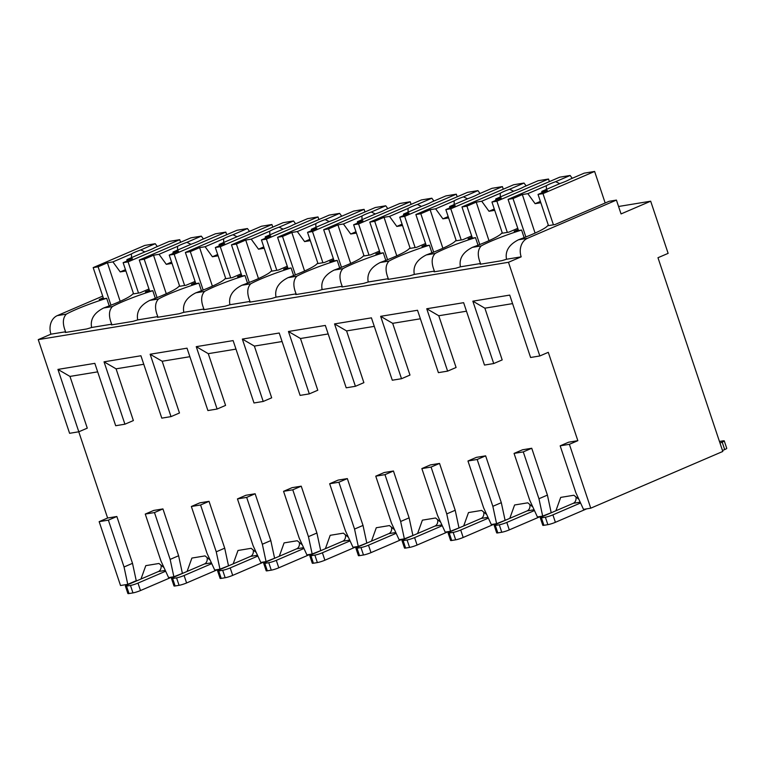 <?xml version="1.0" encoding="UTF-8"?>
<svg xmlns="http://www.w3.org/2000/svg" width="765" height="765" viewBox="0 0 765 765"><rect width="100%" height="100%" fill="white"/><g stroke="black" fill="none" stroke-linecap="round" stroke-linejoin="round"><path stroke-width="1.15" d="M548.285 352.33L539.822 355.964L508.476 262.29L521.175 256.839A14.688 11.858 -99.3 0 1 527.544 238.269L616.427 200.086L621.056 213.923L650.68 201.195L668.132 253.358L657.977 257.719L722.801 451.455L590.752 508.18L569.38 444.312L577.843 440.678L548.285 352.33M78.814 431.785L57.939 369.409L69.969 376.418L87.277 428.151L78.814 431.785L69.596 433.306L38.25 339.631L50.949 334.171A14.688 11.858 -99.3 0 1 57.318 315.61L102.711 296.112M143.772 364.274L116.07 368.835L133.378 420.568L124.915 424.202L115.697 425.723L94.822 363.346L57.939 369.409M189.873 356.7L162.17 361.252L179.479 412.985L171.016 416.619L161.797 418.139L140.923 355.763L104.04 361.826L124.915 424.202M235.974 349.117L208.271 353.669L225.579 405.402L217.117 409.036L207.898 410.556L187.023 348.18L150.141 354.243L171.016 416.619M282.075 341.534L254.372 346.086L271.68 397.819L263.217 401.453L253.999 402.973L233.124 340.597L196.242 346.66L217.117 409.036M328.175 333.951L300.473 338.503L317.781 390.236L309.318 393.879L300.1 395.39L279.225 333.014L242.342 339.077L263.217 401.453M374.276 326.368L346.574 330.92L363.882 382.653L355.419 386.296L346.201 387.807L325.326 325.431L288.443 331.494L309.318 393.879M420.377 318.785L392.675 323.337L409.983 375.07L401.52 378.713L392.292 380.224L371.427 317.848L334.544 323.911L355.419 386.296M466.478 311.202L438.775 315.754L456.083 367.496L447.621 371.13L438.393 372.641L417.527 310.265L380.645 316.328L401.52 378.713M512.579 303.619L484.876 308.18L502.184 359.913L493.721 363.547L484.494 365.058L463.628 302.682L426.746 308.754L447.621 371.13M539.822 355.964L530.594 357.484L509.729 295.099L472.847 301.171L493.721 363.547M132.508 563.336L124.045 566.98L108.372 520.143L116.844 516.499L132.508 563.336L136.237 580.692L127.765 584.336L120.526 585.521L99.154 521.654L107.616 518.02L78.766 431.795M508.476 262.29L38.25 339.631M484.876 308.18L472.847 301.171M578.914 499.373L573.865 495.242L560.697 497.403L555.897 510.771M552.512 512.225L542.672 516.088L537.403 516.958L529.734 500.253L514.061 453.416L522.524 449.782L531.742 448.261L547.415 495.098L551.135 512.454M532.813 506.956L527.764 502.825L514.596 504.986L509.796 518.354M506.411 519.808L496.571 523.671L491.302 524.541L483.633 507.836L467.96 460.999L476.423 457.355L485.641 455.844L501.314 502.681L505.034 520.037M486.712 514.539L481.663 510.408L468.496 512.569L463.695 525.938M460.31 527.391L450.47 531.254L445.201 532.124L437.532 515.419L421.859 468.582L430.322 464.938L439.54 463.427L455.213 510.265L458.933 527.62M440.611 522.122L435.562 517.991L422.395 520.152L417.594 533.521M414.209 534.974L404.369 538.837L399.101 539.707L391.431 523.002L375.758 476.165L384.221 472.521L393.44 471.011L409.112 517.848L412.842 535.204M394.511 529.705L389.462 525.565L376.294 527.735L371.494 541.104M368.108 542.557L358.269 546.42L353 547.291L345.331 530.575L329.658 483.748L338.12 480.104L347.339 478.594L363.012 525.431L366.741 542.787M348.41 537.288L343.361 533.148L330.193 535.318L325.393 548.687M322.008 550.14L312.168 554.003L306.899 554.874L299.23 538.158L283.557 491.321L292.02 487.688L301.238 486.177L316.911 533.014L320.64 550.37M302.309 544.871L297.26 540.731L284.092 542.901L279.292 556.27M275.907 557.723L266.067 561.587L260.798 562.447L253.129 545.741L237.456 498.904L245.919 495.271L255.137 493.76L270.81 540.587L274.539 557.953M256.208 552.454L251.159 548.314L237.992 550.484L233.191 563.853M229.806 565.306L219.966 569.17L214.697 570.03L207.028 553.325L191.355 506.487L199.818 502.854L209.036 501.333L224.709 548.17L228.439 565.526M210.107 560.037L205.058 555.897L191.891 558.067L187.09 571.436M183.705 572.889L173.865 576.753L168.596 577.613L160.927 560.908L145.254 514.07L153.717 510.437L162.935 508.916L178.608 555.753L182.338 573.109M164.006 567.62L158.957 563.48L145.79 565.651L140.989 579.019M137.604 580.472L136.237 580.692M116.844 516.499L107.616 518.02M69.969 376.418L97.671 371.857M577.843 440.678L568.625 442.199L560.162 445.832L569.38 444.312M590.752 508.18L583.504 509.375L575.835 492.67L560.162 445.832M165.297 570.413L158.355 571.56L127.459 584.833A5.651 0.65 -18.5 0 0 125.393 586.076A5.651 0.65 -18.5 0 0 126.521 586.105L130.471 585.455A5.651 0.65 -18.5 0 0 137.996 583.093L165.661 571.216M171.781 577.097A13.56 10.94 80.7 0 1 171.389 577.279L140.492 590.551A5.651 0.65 161.5 0 1 132.967 592.904L129.008 593.554A5.651 0.65 161.5 0 1 127.889 593.535L125.393 586.076M158.355 571.56A5.651 4.561 80.7 0 0 161.013 565.163M108.372 520.143L99.154 521.654M173.865 576.753L170.146 559.397L154.473 512.56L162.935 508.916M154.473 512.56L145.254 514.07M219.966 569.17L216.246 551.814L200.573 504.977L209.036 501.333M200.573 504.977L191.355 506.487M266.067 561.587L262.347 544.231L246.674 497.393L255.137 493.76M246.674 497.393L237.456 498.904M312.168 554.003L308.448 536.648L292.775 489.81L301.238 486.177M292.775 489.81L283.557 491.321M358.269 546.42L354.549 529.064L338.876 482.227L347.339 478.594M338.876 482.227L329.658 483.748M404.369 538.837L400.65 521.481L384.977 474.644L393.44 471.011M384.977 474.644L375.758 476.165M450.47 531.254L446.75 513.898L431.078 467.061L439.54 463.427M431.078 467.061L421.859 468.582M496.571 523.671L492.851 506.315L477.178 459.478L485.641 455.844M477.178 459.478L467.96 460.999M542.672 516.088L538.952 498.732L523.279 451.895L531.742 448.261M523.279 451.895L514.061 453.416M127.765 584.336L124.045 566.98M178.608 555.753L170.146 559.397M116.07 368.835L104.04 361.826M224.709 548.17L216.246 551.814M162.17 361.252L150.141 354.243M270.81 540.587L262.347 544.231M208.271 353.669L196.242 346.66M316.911 533.014L308.448 536.648M254.372 346.086L242.342 339.077M363.012 525.431L354.549 529.064M300.473 338.503L288.443 331.494M409.112 517.848L400.65 521.481M346.574 330.92L334.544 323.911M455.213 510.265L446.75 513.898M392.675 323.337L380.645 316.328M501.314 502.681L492.851 506.315M438.775 315.754L426.746 308.754M547.415 495.098L538.952 498.732M650.68 201.195L618.56 206.483M616.427 200.086L609.179 201.281L555.008 224.556L547.587 225.771A42.945 4.973 -18.5 0 1 518.546 239.751C508.993 244.599 504.986 251.092 506.516 259.249A42.945 4.973 -18.5 0 1 501.725 260.702L480.219 264.241A42.945 4.973 -18.5 0 1 480.516 263.523L460.415 266.832A42.945 4.973 -18.5 0 1 455.624 268.286L434.118 271.824A42.945 4.973 -18.5 0 1 434.415 271.106L414.314 274.415A42.945 4.973 -18.5 0 1 409.524 275.869L388.018 279.407A42.945 4.973 -18.5 0 1 388.314 278.69L368.214 281.998A42.945 4.973 -18.5 0 1 363.423 283.452L341.917 286.99A42.945 4.973 -18.5 0 1 342.213 286.273L322.113 289.572A42.945 4.973 -18.5 0 1 317.322 291.035L295.816 294.573A42.945 4.973 -18.5 0 1 296.112 293.856L276.012 297.155A42.945 4.973 -18.5 0 1 271.221 298.618L249.715 302.156A42.945 4.973 -18.5 0 1 250.012 301.439L229.911 304.738A42.945 4.973 -18.5 0 1 225.12 306.201L203.614 309.739A42.945 4.973 -18.5 0 1 203.911 309.012L183.81 312.321A42.945 4.973 -18.5 0 1 179.02 313.784L157.523 317.322A42.945 4.973 -18.5 0 1 157.81 316.595L137.71 319.904A42.945 4.973 -18.5 0 1 132.919 321.367L111.422 324.905A42.945 4.973 -18.5 0 1 111.709 324.178L91.609 327.487A42.945 4.973 -18.5 0 1 86.818 328.95L65.321 332.488A42.945 4.973 -18.5 0 1 65.608 331.761L50.949 334.171M65.608 331.761C62.405 323.891 62.644 318.011 66.326 314.128A42.945 4.973 -18.5 0 1 106.689 298.293L99.268 299.507L103.275 297.786M148.965 288.988L140.1 292.794L132.689 294.018A42.945 4.973 -18.5 0 1 103.638 307.989C94.095 312.837 90.079 319.34 91.609 327.487M111.709 324.178C108.506 316.308 108.745 310.427 112.426 306.545A42.945 4.973 -18.5 0 1 152.79 290.71L145.369 291.924L149.376 290.203M157.81 316.595C154.607 308.725 154.846 302.844 158.527 298.962A42.945 4.973 -18.5 0 1 198.89 283.127L191.47 284.341L195.477 282.629M158.527 298.962L149.739 300.406A42.945 4.973 -18.5 0 0 178.79 286.435L186.201 285.211L195.065 281.405M203.911 309.012C200.707 301.142 200.946 295.261 204.628 291.379A42.945 4.973 -18.5 0 1 244.991 275.543L237.571 276.758L241.577 275.046M204.628 291.379L195.84 292.823A42.945 4.973 -18.5 0 0 224.891 278.852L232.302 277.628L241.166 273.822M250.012 301.439C246.808 293.559 247.047 287.678 250.729 283.796A42.945 4.973 -18.5 0 1 291.092 267.96L283.672 269.184L287.678 267.463M250.729 283.796L241.941 285.249A42.945 4.973 -18.5 0 0 270.992 271.269L278.403 270.045L287.267 266.239M296.112 293.856C292.909 285.976 293.148 280.105 296.83 276.213A42.945 4.973 -18.5 0 1 337.193 260.377L329.772 261.601L333.779 259.88M296.83 276.213L288.042 277.666A42.945 4.973 -18.5 0 0 317.083 263.686L324.503 262.462L333.368 258.656M342.213 286.273C339.01 278.393 339.249 272.522 342.93 268.639A42.945 4.973 -18.5 0 1 383.284 252.794L375.873 254.018L379.88 252.297M342.93 268.639L334.142 270.083A42.945 4.973 -18.5 0 0 363.184 256.103L370.604 254.879L379.469 251.073M388.314 278.69C385.111 270.81 385.35 264.939 389.031 261.056A42.945 4.973 -18.5 0 1 429.385 245.211L421.974 246.435L425.981 244.714M389.031 261.056L380.243 262.5A42.945 4.973 -18.5 0 0 409.285 248.52L416.705 247.296L425.57 243.49M434.415 271.106C431.211 263.227 431.45 257.356 435.132 253.473A42.945 4.973 -18.5 0 1 475.486 237.628L468.075 238.852L472.082 237.131M435.132 253.473L426.344 254.917A42.945 4.973 -18.5 0 0 455.385 240.937L462.806 239.713L471.67 235.907M480.516 263.523C477.312 255.653 477.551 249.773 481.233 245.89A42.945 4.973 -18.5 0 1 521.587 230.045L514.176 231.269L518.182 229.548M481.233 245.89L472.445 247.334A42.945 4.973 -18.5 0 0 501.486 233.354L508.907 232.139L517.771 228.324M106.689 298.293L109.223 305.885M521.175 256.839L506.516 259.249M521.587 230.045L524.13 237.638M149.739 300.406C140.196 305.254 136.18 311.757 137.71 319.904M195.84 292.823C186.297 297.671 182.28 304.174 183.81 312.321M241.941 285.249C232.397 290.088 228.381 296.591 229.911 304.738M288.042 277.666C278.498 282.505 274.482 289.007 276.012 297.155M334.142 270.083C324.599 274.922 320.583 281.424 322.113 289.572M380.243 262.5C370.7 267.348 366.684 273.841 368.214 281.998M426.344 254.917C416.791 259.765 412.784 266.258 414.314 274.415M472.445 247.334C462.892 252.182 458.885 258.675 460.415 266.832M152.79 290.71L155.324 298.302M157.064 297.614L144.212 259.211L153.526 255.214L166.273 293.741M149.71 291.216L139.278 260.024L144.212 259.211M179.679 286.282L169.237 255.099L174.181 254.286L225.809 232.101L215.376 233.822L200.918 240.028A13.56 1.568 -18.5 0 1 197.131 241.893A13.56 1.568 -18.5 0 1 191.585 244.045L173.053 252.001L173.033 253.464M184.614 285.469L174.181 254.286M169.237 255.099L178.551 251.092L173.053 252.001M172.02 263.399L166.311 264.336L159.015 254.305L177.547 246.349L177.595 250.05M159.015 254.305L153.526 255.214M190.944 244.312L186.88 242.342L201.338 236.127L190.906 237.839L139.278 260.024M186.88 242.342A13.56 1.568 -18.5 0 0 181.324 244.494A13.56 1.568 -18.5 0 0 177.547 246.349M166.349 293.531L166.952 293.435M171.58 262.079L166.311 264.336M203.404 238.967L201.338 236.127M226.679 234.702L225.809 232.101M198.89 283.127L201.424 290.719M203.165 290.031L190.313 251.628L199.627 247.63L212.374 286.158M195.811 283.633L185.379 252.44L190.313 251.628M225.78 278.699L215.338 247.516L220.282 246.703L271.91 224.518L261.477 226.239L247.019 232.445A13.56 1.568 -18.5 0 1 243.232 234.31A13.56 1.568 -18.5 0 1 237.686 236.462L219.153 244.418L219.134 245.881M230.714 277.886L220.282 246.703M215.338 247.516L224.652 243.509L219.153 244.418M218.121 255.816L212.412 256.763L205.116 246.722L223.648 238.766L223.696 242.467M205.116 246.722L199.627 247.63M237.045 236.729L232.981 234.759L247.439 228.544L237.007 230.265L185.379 252.44M232.981 234.759A13.56 1.568 -18.5 0 0 227.425 236.911A13.56 1.568 -18.5 0 0 223.648 238.766M212.45 285.947L213.053 285.852M217.681 254.496L212.412 256.763M249.505 231.384L247.439 228.544M272.78 227.119L271.91 224.518M244.991 275.543L247.525 283.136M249.266 282.457L236.414 244.045L245.728 240.047L258.474 278.575M241.912 276.05L231.479 244.857L236.414 244.045M271.881 271.116L261.439 239.933L266.383 239.12L318.011 216.935L307.578 218.656L293.119 224.862A13.56 1.568 -18.5 0 1 289.333 226.727A13.56 1.568 -18.5 0 1 283.786 228.878L265.254 236.834L265.235 238.298M276.815 270.303L266.383 239.12M261.439 239.933L270.753 235.936L265.254 236.834M264.221 248.233L258.503 249.18L251.216 239.149L269.749 231.183L269.796 234.884M251.216 239.149L245.728 240.047M283.146 229.146L279.082 227.176L293.54 220.961L283.107 222.682L231.479 244.857M279.082 227.176A13.56 1.568 -18.5 0 0 273.526 229.328A13.56 1.568 -18.5 0 0 269.749 231.183M258.551 278.364L259.153 278.269M263.772 246.913L258.503 249.18M295.606 223.801L293.54 220.961M318.881 219.536L318.011 216.935M291.092 267.96L293.626 275.553M295.367 274.874L282.514 236.462L291.828 232.464L304.575 270.992M288.013 268.467L277.58 237.274L282.514 236.462M317.982 263.543L307.54 232.35L312.483 231.537L364.111 209.352L353.679 211.073L339.22 217.279A13.56 1.568 -18.5 0 1 335.433 219.144A13.56 1.568 -18.5 0 1 329.887 221.295L311.355 229.251L311.336 230.714M322.916 262.73L312.483 231.537M307.54 232.35L316.853 228.353L311.355 229.251M310.322 240.65L304.604 241.597L297.317 231.566L315.849 223.6L315.897 227.301M297.317 231.566L291.828 232.464M329.246 221.573L325.182 219.593L339.641 213.378L329.208 215.099L277.58 237.274M325.182 219.593A13.56 1.568 -18.5 0 0 319.627 221.745A13.56 1.568 -18.5 0 0 315.849 223.6M304.652 270.791L305.254 270.686M309.873 239.33L304.604 241.597M341.706 216.218L339.641 213.378M364.982 211.953L364.111 209.352M337.193 260.377L339.727 267.97M341.467 267.291L328.615 228.878L337.929 224.881L350.676 263.409M334.114 260.884L323.681 229.691L328.615 228.878M364.073 255.959L353.64 224.767L358.584 223.954L410.212 201.769L399.779 203.49L385.321 209.706A13.56 1.568 -18.5 0 1 381.534 211.561A13.56 1.568 -18.5 0 1 375.988 213.712L357.456 221.668L357.437 223.131M369.017 255.147L358.584 223.954M353.64 224.767L362.954 220.769L357.456 221.668M356.423 233.067L350.705 234.014L343.418 223.982L361.95 216.017L361.998 219.718M343.418 223.982L337.929 224.881M375.347 213.99L371.283 212.01L385.742 205.795L375.309 207.516L323.681 229.691M371.283 212.01A13.56 1.568 -18.5 0 0 365.727 214.162A13.56 1.568 -18.5 0 0 361.95 216.017M350.753 263.208L351.355 263.103M355.974 231.747L350.705 234.014M387.807 208.635L385.742 205.795M411.082 204.37L410.212 201.769M383.284 252.794L385.828 260.387M387.568 259.708L374.716 221.305L384.03 217.298L396.777 255.826M380.215 253.301L369.782 222.108L374.716 221.305M410.174 248.376L399.741 217.184L404.685 216.371L456.313 194.186L445.88 195.907L431.422 202.123A13.56 1.568 -18.5 0 1 427.635 203.978A13.56 1.568 -18.5 0 1 422.089 206.129L403.557 214.085L403.538 215.558M415.118 247.564L404.685 216.371M399.741 217.184L409.055 213.186L403.557 214.085M402.524 225.493L396.805 226.43L389.519 216.399L408.051 208.443L408.099 212.135M389.519 216.399L384.03 217.298M421.448 206.407L417.384 204.427L431.843 198.212L421.41 199.933L369.782 222.108M417.384 204.427A13.56 1.568 -18.5 0 0 411.828 206.579A13.56 1.568 -18.5 0 0 408.051 208.443M396.853 255.625L397.456 255.52M402.074 224.164L396.805 226.43M433.908 201.052L431.843 198.212M457.183 196.787L456.313 194.186M429.385 245.211L431.929 252.804M433.669 252.125L420.817 213.722L430.131 209.715L442.878 248.252M426.315 245.718L415.873 214.535L420.817 213.722M456.275 240.793L445.842 209.6L450.786 208.788L502.414 186.612L491.981 188.324L477.523 194.54A13.56 1.568 -18.5 0 1 473.736 196.395A13.56 1.568 -18.5 0 1 468.19 198.546L449.657 206.502L449.638 207.975M461.219 239.981L450.786 208.788M445.842 209.6L455.156 205.603L449.657 206.502M448.625 217.91L442.906 218.847L435.62 208.816L454.142 200.86L454.2 204.551M435.62 208.816L430.131 209.715M467.549 198.823L463.485 196.844L477.943 190.628L467.511 192.35L415.873 214.535M463.485 196.844A13.56 1.568 -18.5 0 0 457.929 198.996A13.56 1.568 -18.5 0 0 454.142 200.86M442.954 248.042L443.557 247.936M448.175 216.581L442.906 218.847M480.009 193.469L477.943 190.628M503.284 189.204L502.414 186.612M475.486 237.628L478.029 245.221M479.77 244.542L466.918 206.139L476.232 202.132L488.978 240.669M472.416 238.135L461.974 206.952L466.918 206.139M502.376 233.21L491.943 202.017L496.887 201.205L548.515 179.029L538.082 180.741L523.623 186.956A13.56 1.568 -18.5 0 1 519.837 188.812A13.56 1.568 -18.5 0 1 514.281 190.963L495.758 198.919L495.739 200.392M507.319 232.397L496.887 201.205M491.943 202.017L501.257 198.02L495.758 198.919M494.726 210.327L489.007 211.264L481.721 201.233L500.243 193.277L500.3 196.968M481.721 201.233L476.232 202.132M513.65 191.24L509.586 189.261L524.044 183.055L513.611 184.767L461.974 206.952M509.586 189.261A13.56 1.568 -18.5 0 0 504.03 191.413A13.56 1.568 -18.5 0 0 500.243 193.277M489.055 240.459L489.657 240.353M494.276 208.998L489.007 211.264M526.11 185.885L524.044 183.055M549.385 181.621L548.515 179.029M525.871 236.959L513.019 198.556L522.332 194.549L535.079 233.086M518.517 230.552L508.075 199.369L513.019 198.556M548.476 225.627L538.044 194.434L542.987 193.621L594.615 171.446L584.183 173.158L569.724 179.373A13.56 1.568 -18.5 0 1 565.937 181.229A13.56 1.568 -18.5 0 1 560.382 183.38L541.859 191.336L541.84 192.809M553.42 224.814L542.987 193.621M538.044 194.434L547.357 190.437L541.859 191.336M540.826 202.744L535.108 203.681L527.821 193.65L546.344 185.694L546.401 189.385M527.821 193.65L522.332 194.549M559.75 183.657L555.686 181.678L570.145 175.472L559.712 177.184L508.075 199.369M555.686 181.678A13.56 1.568 -18.5 0 0 550.131 183.83A13.56 1.568 -18.5 0 0 546.344 185.694M535.156 232.876L535.758 232.77M540.377 201.415L535.108 203.681M572.21 178.302L570.145 175.472M605.172 203.002L594.615 171.446M110.963 305.197L98.111 266.794L107.425 262.797L120.172 301.324M103.61 298.799L93.177 267.607L98.111 266.794M133.579 293.865L123.136 262.682L128.08 261.869L179.708 239.684L169.275 241.405L154.817 247.611A13.56 1.568 -18.5 0 1 151.03 249.476A13.56 1.568 -18.5 0 1 145.484 251.628L126.952 259.584L126.933 261.047M138.513 293.052L128.08 261.869M123.136 262.682L132.45 258.675L126.952 259.584M125.919 270.982L120.21 271.919L112.914 261.888L131.446 253.932L131.504 257.633M112.914 261.888L107.425 262.797M144.843 251.895L140.779 249.926L155.238 243.71L144.805 245.422L93.177 267.607M140.779 249.926A13.56 1.568 -18.5 0 0 135.223 252.077A13.56 1.568 -18.5 0 0 131.446 253.932M120.248 301.114L120.86 301.018M125.479 269.663L120.21 271.919M157.303 246.55L155.238 243.71M180.578 242.276L179.708 239.684M211.398 562.83L204.456 563.977L173.559 577.25A5.651 0.65 -18.5 0 0 171.494 578.503A5.651 0.65 -18.5 0 0 172.622 578.522L176.572 577.871A5.651 0.65 -18.5 0 0 184.097 575.51L211.762 563.633M217.882 569.514A13.56 10.94 80.7 0 1 217.49 569.696L186.593 582.968A5.651 0.65 161.5 0 1 179.067 585.321L175.109 585.971A5.651 0.65 161.5 0 1 173.99 585.952L171.494 578.503M204.456 563.977A5.651 4.561 80.7 0 0 207.105 557.58M257.499 555.247L250.557 556.394L219.66 569.667A5.651 0.65 -18.5 0 0 217.595 570.919A5.651 0.65 -18.5 0 0 218.723 570.939L222.672 570.288A5.651 0.65 -18.5 0 0 230.198 567.926L257.862 556.05M263.982 561.931A13.56 10.94 80.7 0 1 263.581 562.112L232.694 575.385A5.651 0.65 161.5 0 1 225.168 577.738L221.209 578.388A5.651 0.65 161.5 0 1 220.091 578.369L217.595 570.919M250.557 556.394A5.651 4.561 80.7 0 0 253.205 549.997M303.59 547.663L296.657 548.811L265.761 562.084A5.651 0.65 -18.5 0 0 263.695 563.336A5.651 0.65 -18.5 0 0 264.824 563.356L268.773 562.705A5.651 0.65 -18.5 0 0 276.299 560.353L303.963 548.467M310.083 554.348A13.56 10.94 80.7 0 1 309.682 554.529L278.795 567.802A5.651 0.65 161.5 0 1 271.269 570.164L267.31 570.814A5.651 0.65 161.5 0 1 266.191 570.786L263.695 563.336M296.657 548.811A5.651 4.561 80.7 0 0 299.306 542.414M349.691 540.09L342.758 541.228L311.862 554.501A5.651 0.65 -18.5 0 0 309.796 555.753A5.651 0.65 -18.5 0 0 310.925 555.773L314.874 555.122A5.651 0.65 -18.5 0 0 322.4 552.77L350.064 540.884M356.184 546.765A13.56 10.94 80.7 0 1 355.782 546.946L324.896 560.219A5.651 0.65 161.5 0 1 317.37 562.581L313.411 563.231A5.651 0.65 161.5 0 1 312.292 563.203L309.796 555.753M342.758 541.228A5.651 4.561 80.7 0 0 345.407 534.831M395.792 532.507L388.859 533.645L357.963 546.918A5.651 0.65 -18.5 0 0 355.897 548.17A5.651 0.65 -18.5 0 0 357.026 548.189L360.975 547.539A5.651 0.65 -18.5 0 0 368.501 545.187L396.165 533.301M402.285 539.182A13.56 10.94 80.7 0 1 401.883 539.363L370.996 552.636A5.651 0.65 161.5 0 1 363.471 554.998L359.512 555.648A5.651 0.65 161.5 0 1 358.393 555.62L355.897 548.17M388.859 533.645A5.651 4.561 80.7 0 0 391.508 527.248M441.893 524.924L434.96 526.062L404.063 539.335A5.651 0.65 -18.5 0 0 401.998 540.587A5.651 0.65 -18.5 0 0 403.126 540.606L407.076 539.966A5.651 0.65 -18.5 0 0 414.601 537.604L442.266 525.718M448.386 531.598A13.56 10.94 80.7 0 1 447.984 531.78L417.088 545.053A5.651 0.65 161.5 0 1 409.571 547.415L405.613 548.065A5.651 0.65 161.5 0 1 404.494 548.036L401.998 540.587M434.96 526.062A5.651 4.561 80.7 0 0 437.609 519.665M487.994 517.341L481.061 518.479L450.164 531.752A5.651 0.65 -18.5 0 0 448.099 533.004A5.651 0.65 -18.5 0 0 449.227 533.033L453.176 532.383A5.651 0.65 -18.5 0 0 460.702 530.021L488.366 518.135M494.486 524.015A13.56 10.94 80.7 0 1 494.085 524.197L463.188 537.47A5.651 0.65 161.5 0 1 455.672 539.832L451.713 540.482A5.651 0.65 161.5 0 1 450.595 540.453L448.099 533.004M481.061 518.479A5.651 4.561 80.7 0 0 483.709 512.081M534.094 509.758L527.162 510.896L496.265 524.168A5.651 0.65 -18.5 0 0 494.2 525.421A5.651 0.65 -18.5 0 0 495.328 525.45L499.277 524.8A5.651 0.65 -18.5 0 0 506.803 522.438L534.467 510.551M540.587 516.432A13.56 10.94 80.7 0 1 540.186 516.614L509.289 529.887A5.651 0.65 161.5 0 1 501.764 532.249L497.814 532.899A5.651 0.65 161.5 0 1 496.686 532.87L494.2 525.421M527.162 510.896A5.651 4.561 80.7 0 0 529.81 504.498M580.195 502.175L573.262 503.313L542.366 516.585A5.651 0.65 -18.5 0 0 540.3 517.838A5.651 0.65 -18.5 0 0 541.429 517.867L545.378 517.216A5.651 0.65 -18.5 0 0 552.904 514.855L580.568 502.968M724.254 440.879L726.75 448.328A5.651 0.65 161.5 0 1 724.685 449.581L722.189 442.132A5.651 0.65 -18.5 0 0 724.254 440.879A5.651 0.65 -18.5 0 0 723.135 440.85L719.454 441.453M722.189 442.132L719.989 443.069M586.688 508.849A13.56 10.94 80.7 0 1 586.286 509.031L555.39 522.304A5.651 0.65 161.5 0 1 547.864 524.666L543.915 525.316A5.651 0.65 161.5 0 1 542.787 525.287L540.3 517.838M573.262 503.313A5.651 4.561 80.7 0 0 575.911 496.915M724.685 449.581L722.485 450.528M129.008 593.554L126.521 586.105M132.967 592.904L130.471 585.455M140.492 590.551L137.996 583.093M66.326 314.128L57.318 315.61M112.426 306.545L103.638 307.989M527.544 238.269L518.546 239.751M175.109 585.971L172.622 578.522M179.067 585.321L176.572 577.871M186.593 582.968L184.097 575.51M221.209 578.388L218.723 570.939M225.168 577.738L222.672 570.288M232.694 575.385L230.198 567.926M267.31 570.814L264.824 563.356M271.269 570.164L268.773 562.705M278.795 567.802L276.299 560.353M313.411 563.231L310.925 555.773M317.37 562.581L314.874 555.122M324.896 560.219L322.4 552.77M359.512 555.648L357.026 548.189M363.471 554.998L360.975 547.539M370.996 552.636L368.501 545.187M405.613 548.065L403.126 540.606M409.571 547.415L407.076 539.966M417.088 545.053L414.601 537.604M451.713 540.482L449.227 533.033M455.672 539.832L453.176 532.383M463.188 537.47L460.702 530.021M497.814 532.899L495.328 525.45M501.764 532.249L499.277 524.8M509.289 529.887L506.803 522.438M543.915 525.316L541.429 517.867M547.864 524.666L545.378 517.216M555.39 522.304L552.904 514.855"/></g></svg>
